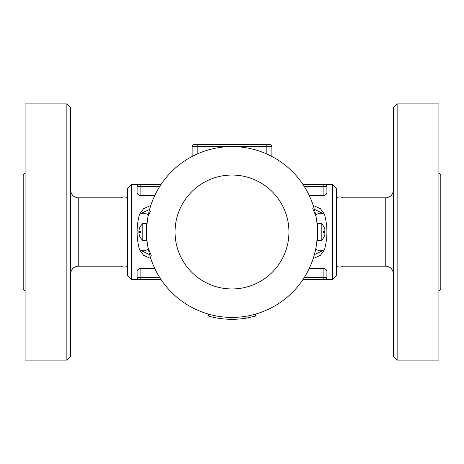 <?xml version="1.0" encoding="UTF-8"?>
<svg xmlns="http://www.w3.org/2000/svg" width="464" height="464" viewBox="0 0 464 464"><rect width="100%" height="100%" fill="white"/><g stroke="black" fill="none" stroke-linecap="round" stroke-linejoin="round"><path stroke-width="0.7" d="M70.656 232L70.656 107.671L66.857 103.872L66.857 360.128L70.656 356.329L70.656 232M66.857 360.128L25.097 360.128L25.097 103.872L66.857 103.872M127.6 266.168C125.419 267.357 123.227 267.357 121.023 266.168L121.023 197.832L78.248 197.832C73.637 197.38 71.108 194.851 70.656 190.24M25.097 290.841L23.2 288.944L23.2 175.056L25.097 173.159M131.399 184.544L127.6 188.343L127.6 275.657L131.399 279.456L131.399 184.544L137.089 184.544L137.089 192.682L137.089 186.441L159.744 186.441M304.256 186.441L326.911 186.441L326.911 192.682L326.911 184.544L325.009 184.544L332.601 184.544L332.601 279.456L326.911 279.456L326.911 271.318L326.911 277.559L304.256 277.559M326.9 192.862L326.911 192.682C326.836 194.225 325.571 195.176 323.112 195.535L309.244 195.535M154.756 195.535L140.888 195.535C138.434 195.176 137.164 194.225 137.089 192.682M140.783 268.465L139.861 268.581M139.055 268.853L137.849 269.683M137.1 271.138L137.089 271.318C137.164 269.775 138.429 268.83 140.888 268.465L154.756 268.465M131.399 279.456L137.089 279.456L137.089 271.318L137.089 277.559A1.897 1.897 0 0 0 138.991 279.456L160.979 279.456M309.244 268.465L323.112 268.465C325.566 268.824 326.836 269.775 326.911 271.318M313.188 258.541L320.299 255.403L324.475 249.794C327.694 237.939 327.694 226.078 324.475 214.206L320.305 208.603L313.188 205.459M150.812 205.459L143.695 208.603L139.525 214.206C136.306 226.061 136.306 237.922 139.525 249.794L143.701 255.403L150.812 258.541M160.979 184.544L137.089 184.544M138.991 184.544A1.897 1.897 0 0 0 137.089 186.441A1.897 1.897 0 0 1 138.991 184.544M137.089 279.456L140.888 279.456L140.888 277.559L137.089 277.559A1.897 1.897 0 0 0 138.991 279.456M323.112 195.535L323.112 184.544L325.009 184.544A1.897 1.897 0 0 1 326.911 186.441A1.897 1.897 0 0 0 325.009 184.544L303.021 184.544M303.021 279.456L326.911 279.456M325.009 279.456A1.897 1.897 0 0 0 326.911 277.559A1.897 1.897 0 0 1 325.009 279.456M271.863 156.455L271.863 146.583L271.863 156.455L266.168 153.712L266.168 146.583L271.863 146.583A1.897 1.897 0 0 0 269.961 144.681L194.039 144.681A1.897 1.897 0 0 0 192.137 146.583L192.137 156.455L192.137 146.583L197.832 146.583L197.832 144.681M321.216 240.543L317.417 240.543L317.417 232A85.417 85.417 0 0 1 189.289 305.973A85.417 85.417 0 0 1 189.289 158.027A85.417 85.417 0 0 1 317.417 232A85.417 85.417 0 0 0 189.289 158.027A85.417 85.417 0 0 0 189.289 305.973A85.417 85.417 0 0 0 317.417 232L317.417 223.457L321.216 223.457L321.216 240.543A11.24 11.24 0 0 0 323.594 237.701M315.926 216.114L316.448 219.147M317.411 230.799L317.045 224.037L317.411 230.886M266.168 144.681L266.168 146.583L197.832 146.583L197.832 153.712L192.137 156.455M148.074 247.886L147.552 244.853M146.955 239.969L146.589 233.114L146.955 239.946M147.564 219.083L146.85 225.266L147.564 219.078M150.51 211.259L148.097 215.992C148.225 213.66 145.365 213.069 139.525 214.206L149.634 209.363M316.436 244.917L317.15 238.734L316.436 244.922M315.903 248.008L315.903 248.008C315.775 250.34 318.635 250.931 324.475 249.794L314.366 254.637M255.728 314.058L255.728 316.03L245.862 318.211A87.319 87.319 0 0 1 232 319.319L230.08 319.296A87.319 87.319 0 0 1 208.272 316.03L208.272 314.058A85.417 85.417 0 0 1 148.097 248.014C148.225 250.34 145.365 250.931 139.525 249.794L149.634 254.637M232 319.319L232 317.417M230.08 319.296L230.08 317.399M245.862 318.211L245.862 316.286M312.771 208.614L315.903 215.986C315.775 213.66 318.635 213.069 324.475 214.206L314.366 209.363M151.229 255.386L148.097 248.014A85.417 85.417 0 0 0 208.272 314.058M332.601 279.456L336.4 275.657L336.4 188.343L332.601 184.544M336.4 266.168C338.592 267.357 340.785 267.357 342.977 266.168L342.977 197.832C340.785 196.643 338.592 196.643 336.4 197.832M393.344 232L393.344 356.329L397.143 360.128L397.143 103.872L393.344 107.671L393.344 232M397.143 360.128L438.903 360.128L438.903 103.872L397.143 103.872M438.903 290.841L440.8 288.944L440.8 175.056L438.903 173.159M140.418 226.304A11.229 11.229 0 0 0 138.881 231.432L140.418 231.432A9.692 9.692 0 0 0 140.418 232.568L138.881 232.568A11.229 11.229 0 0 0 140.418 237.696M142.784 223.457L146.583 223.457L146.583 240.543L142.784 240.543L142.784 223.457L140.406 226.299M324.928 232.597L323.582 232.568L324.858 232.568L324.858 234.465A11.229 11.229 0 0 1 323.582 237.696L323.582 237.696M324.858 232.568L323.582 232.568A9.692 9.692 0 0 0 323.582 231.432L324.858 231.432L323.582 231.432M324.928 229.86L324.858 229.535A11.229 11.229 0 0 0 323.582 226.304A11.229 11.229 0 0 1 324.858 229.535L324.858 231.432M325.032 230.828L324.986 230.248M324.928 234.14L324.986 233.752M325.032 233.079L324.986 232.708M121.023 266.168L78.248 266.168L78.248 197.832M140.888 184.544L140.888 195.535M159.744 277.559L140.888 277.559L140.888 268.465M323.112 279.456L323.112 268.465M271.863 146.583A1.897 1.897 0 0 0 269.961 144.681M342.977 197.832L385.752 197.832L385.752 266.168L342.977 266.168M288.944 232A56.944 56.944 0 0 0 203.528 182.683A56.944 56.944 0 0 0 203.528 281.317A56.944 56.944 0 0 0 288.944 232M78.248 266.168C73.637 266.62 71.108 269.149 70.656 273.76M127.6 197.832C125.419 196.643 123.227 196.643 121.023 197.832M316.454 219.194L315.92 216.073M147.546 244.783L148.074 247.909M385.752 266.168C390.363 266.62 392.892 269.149 393.344 273.76M385.752 197.832C390.363 197.38 392.892 194.851 393.344 190.24M142.784 240.543L140.406 237.701M323.594 226.299A11.24 11.24 0 0 0 321.216 223.457"/></g></svg>
